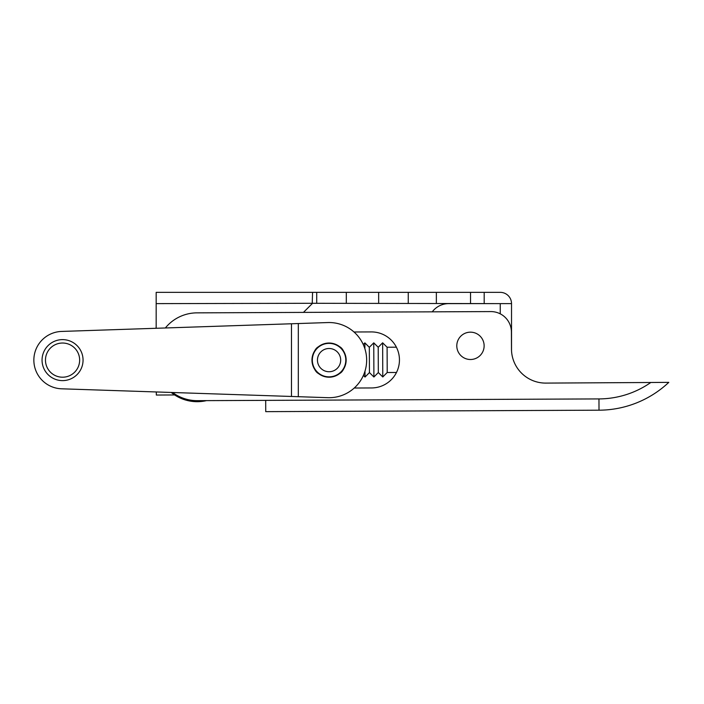 <?xml version="1.0" encoding="UTF-8"?>
<svg xmlns="http://www.w3.org/2000/svg" width="704" height="704" viewBox="0 0 704 704"><rect width="100%" height="100%" fill="white"/><g stroke="black" fill="none" stroke-linecap="round" stroke-linejoin="round"><path stroke-width="1.06" d="M500.597 303.626L312.567 303.292L303.459 312.391L432.256 311.837A20.504 20.504 0 0 1 448.659 303.626L511.526 303.626L511.526 350.733A34.17 34.17 0 0 0 545.794 383.099A34.17 34.17 0 0 1 511.482 349.078L511.403 331.989A20.504 20.504 0 0 0 490.82 311.582L196.97 312.858A40.999 40.999 0 0 0 165.352 327.976M511.526 303.626A11.273 11.273 0 0 0 500.254 292.354L312.567 292.354L312.224 303.626L312.567 292.354L156.174 292.354L156.174 328.275M470.527 303.292L470.527 292.354M156.174 303.626L312.567 303.292L303.459 312.391M171.257 392.462A40.999 40.999 0 0 0 206.466 400.629L598.963 398.922A91.23 91.23 0 0 0 650.804 382.492L545.794 383.099M378.321 372.548L373.903 377.01L373.754 342.839L378.215 347.266L382.642 342.804L382.782 376.966L378.321 372.548L378.215 347.266M373.903 377.01L369.442 372.583L369.327 347.301L373.754 342.839M369.442 372.583L365.015 377.045L364.989 371.166M364.892 348.762L364.866 342.874L369.327 347.301M353.998 331.989L371.316 331.918A28.019 28.019 0 0 1 399.45 359.814A28.019 28.019 0 0 1 371.554 387.948A28.019 28.019 0 0 0 396.493 372.469L387.209 372.504L387.094 347.222L382.642 342.804M342.69 350.39L342.69 349.809M342.778 370.304L342.778 369.732M316.034 349.606L316.034 349.078M316.131 371.272L316.131 370.744M174.662 394.953L156.323 395.041L156.314 391.961L61.6 388.802L291.482 396.466L291.482 323.77L61.6 331.434A28.706 28.706 0 0 0 33.854 360.114A28.706 28.706 0 0 0 61.6 388.802M61.6 331.434L156.033 328.284L156.174 326.7M291.482 323.77L327.818 322.555A37.585 37.585 0 0 1 366.652 360.114A37.585 37.585 0 0 1 327.818 397.681L291.482 396.466M298.32 396.695L298.32 323.541M346.148 360.114A17.081 17.081 0 0 1 320.522 374.915A17.081 17.081 0 0 1 320.522 345.321A17.081 17.081 0 0 1 346.148 360.114A17.081 17.081 0 0 0 346.148 360.043C345.048 367.303 342.91 371.774 339.742 373.454M83.054 360.114A20.504 20.504 0 0 1 62.559 380.618A20.504 20.504 0 0 1 42.055 360.114A20.504 20.504 0 0 1 62.559 339.618A20.504 20.504 0 0 1 83.054 360.114A20.504 20.504 0 0 1 62.559 380.618A20.504 20.504 0 0 1 42.055 360.114A20.504 20.504 0 0 1 62.559 339.618A20.504 20.504 0 0 1 83.054 360.114M345.805 359.797A16.746 16.746 0 0 1 320.98 374.774A16.746 16.746 0 0 1 320.417 345.778A16.746 16.746 0 0 1 345.805 359.797M484.132 345.778A13.666 13.666 0 0 1 463.681 357.702A13.666 13.666 0 0 1 463.575 334.03A13.666 13.666 0 0 1 484.132 345.778M172.63 392.506A40.999 40.999 0 0 0 197.349 400.664L598.963 398.922L265.69 400.374L265.734 411.646L599.016 410.194L598.963 398.922L265.69 400.374M371.554 387.948L354.244 388.027M668.8 382.36L650.804 382.492L668.8 382.36A102.502 102.502 0 0 1 599.016 410.194M371.316 331.918A28.019 28.019 0 0 1 396.387 347.186L387.094 347.222M339.627 346.685C342.804 348.339 344.978 352.783 346.148 360.026M318.393 346.782C315.225 348.462 313.086 352.933 311.986 360.193C313.148 367.444 315.322 371.897 318.507 373.551M500.254 303.626L500.254 313.834M484.194 303.292L484.194 292.354M316.712 303.292L316.712 292.354M346.306 303.292L346.306 292.354M436.357 303.292L436.357 292.354M378.655 303.292L378.655 292.354M408.25 303.292L408.25 292.354M45.47 360.114A17.081 17.081 0 0 0 71.095 374.915A17.081 17.081 0 0 0 71.095 345.321A17.081 17.081 0 0 0 45.47 360.114M340.683 359.894A11.616 11.616 0 0 1 323.453 370.286A11.616 11.616 0 0 1 323.066 350.17A11.616 11.616 0 0 1 340.683 359.894M387.209 372.504L382.782 376.966M363.387 375.434L365.015 377.045M363.255 344.502L364.866 342.874"/></g></svg>
